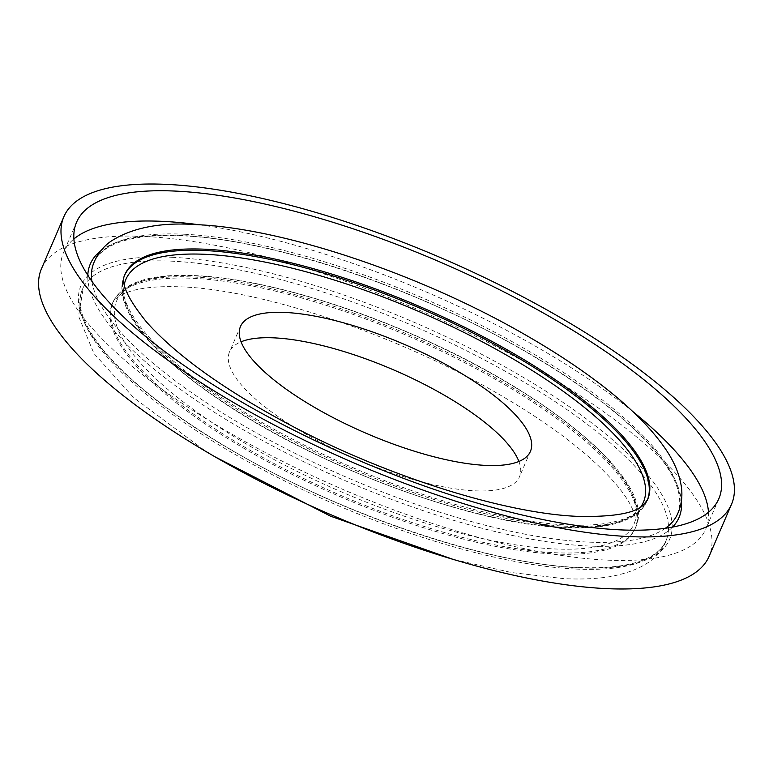 <?xml version="1.0" encoding="UTF-8"?>
<svg xmlns="http://www.w3.org/2000/svg" width="773" height="773" viewBox="0 0 773 773"><rect width="100%" height="100%" fill="white"/><g stroke="black" fill="none" stroke-linecap="round" stroke-linejoin="round"><path stroke-width="0.58" stroke-dasharray="3.87 2.9" d="M41.462 268.753A363.474 111.409 -156.7 0 1 144.976 236.47A363.474 111.409 -156.7 0 1 529.109 364.547A363.474 111.409 -156.7 0 1 709.121 556.299M199.347 224.788A349.628 107.167 -156.7 0 1 632.585 411.371M708.483 512.257A349.628 107.167 -156.7 0 1 705.788 529.032A349.628 107.167 -156.7 0 1 606.216 560.087A349.628 107.167 -156.7 0 1 236.712 436.89A349.628 107.167 -156.7 0 1 63.56 252.442A349.628 107.167 -156.7 0 1 73.899 238.954M518.905 461.462A157.847 48.38 -156.7 0 1 519.485 476.777A157.847 48.38 -156.7 0 1 474.535 490.797A157.847 48.38 -156.7 0 1 307.702 435.18A157.847 48.38 -156.7 0 1 229.533 351.908A157.847 48.38 -156.7 0 1 241.06 341.801M575.508 569.025A317.732 97.388 -156.7 0 1 236.673 455.336A317.732 97.388 -156.7 0 1 83.329 287.401A317.732 97.388 -156.7 0 1 172.843 261.216A317.732 97.388 -156.7 0 1 505.59 371.455A317.732 97.388 -156.7 0 1 666.809 538.684A317.732 97.388 -156.7 0 1 575.508 569.025M672.568 527.08A320.495 98.239 -156.7 0 1 587.76 545.98A320.495 98.239 -156.7 0 1 264.55 441.644A320.495 98.239 -156.7 0 1 87.803 275.236M100.79 250.79A320.495 98.239 -156.7 0 1 181.587 235.494A320.495 98.239 -156.7 0 1 497.938 336.158A320.495 98.239 -156.7 0 1 681.409 500.846M193.975 277.043A284.541 87.214 -156.7 0 1 494.701 377.311A284.541 87.214 -156.7 0 1 635.619 527.428A284.541 87.214 -156.7 0 1 554.589 552.705A284.541 87.214 -156.7 0 1 253.863 452.437A284.541 87.214 -156.7 0 1 112.945 302.32A284.541 87.214 -156.7 0 1 193.975 277.043M196.806 275.99A281.73 86.354 -156.7 0 1 565.72 421.72A281.73 86.354 -156.7 0 1 553.845 548.917A281.73 86.354 -156.7 0 1 184.931 403.187A281.73 86.354 -156.7 0 1 196.806 275.99M193.424 278.338A284.541 87.214 -156.7 0 1 494.14 378.606A284.541 87.214 -156.7 0 1 635.068 528.722A284.541 87.214 -156.7 0 1 554.028 553.999A284.541 87.214 -156.7 0 1 253.302 453.732A284.541 87.214 -156.7 0 1 112.385 303.615A284.541 87.214 -156.7 0 1 193.424 278.338M172.205 257.283A320.495 98.239 -156.7 0 1 591.886 423.073A320.495 98.239 -156.7 0 1 578.378 567.769A320.495 98.239 -156.7 0 1 158.697 401.989A320.495 98.239 -156.7 0 1 172.205 257.283M184.457 234.238A317.732 97.388 -156.7 0 1 523.292 347.927A317.732 97.388 -156.7 0 1 676.646 515.862L677.535 513.987C693.584 473.057 619.531 402.926 507.136 341.27C401.09 282.812 266.627 239.195 182.496 235.842C152.88 234.49 130.183 237.272 114.414 244.2C103.93 248.896 97.089 255.051 93.9 262.636L93.156 264.579A317.732 97.388 -156.7 0 1 184.457 234.238M665.35 528.268A317.732 97.388 -156.7 0 1 587.122 542.047A317.732 97.388 -156.7 0 1 276.386 443.77A317.732 97.388 -156.7 0 1 91.9 281.304M647.349 500.15A284.541 87.214 -156.7 0 1 647.03 500.943L647.581 499.648A284.541 87.214 -156.7 0 1 566.551 524.925A284.541 87.214 -156.7 0 1 265.825 424.657A284.541 87.214 -156.7 0 1 124.907 274.541L124.347 275.835A284.541 87.214 -156.7 0 1 124.724 275.004M647.03 500.943A284.541 87.214 -156.7 0 1 565.991 526.22A284.541 87.214 -156.7 0 1 265.265 425.952A284.541 87.214 -156.7 0 1 124.347 275.835C121.351 282.918 121.081 290.87 123.516 299.721C126.337 309.867 132.434 320.843 141.826 332.641C158.774 353.792 184.187 375.891 218.073 398.926C315.133 465.935 472.313 524.461 564.097 527.64C595.645 529.176 618.893 525.244 633.841 515.842C640.044 511.832 644.44 506.866 647.03 500.943M640.827 506.885A281.73 86.354 -156.7 0 1 563.159 527.273A281.73 86.354 -156.7 0 1 272.55 431.991A281.73 86.354 -156.7 0 1 124.289 284.416M215.338 456.998L203.396 449.557L133.594 397.593L93.939 353.483L78.566 316.205L83.329 287.401L82.431 289.276C77.358 301.731 78.923 318.515 101.659 348.043C127.062 379.437 168.147 412.125 224.924 446.108C334.178 511.871 485.782 563.971 577.47 567.421C607.085 568.773 629.782 565.991 645.552 559.063C656.035 554.367 662.876 548.212 666.065 540.627L666.809 538.684C660.867 557.671 642.431 570.232 611.501 576.387C597.519 578.784 581.596 579.528 563.749 578.639L511.668 572.561L452.901 559.314M635.619 527.428C657.823 482.864 549.622 392.8 410.502 333.424C333.521 300.011 252.52 278.164 195.869 275.623C150.406 273.42 122.772 282.319 112.945 302.32L112.385 303.615C113.187 300.195 117.834 296.59 126.328 292.783C138.348 287.865 156.929 285.894 182.08 286.889C261.95 289.856 395.969 334.574 495.648 392.384C532.848 413.739 563.691 435.064 588.166 456.389C612.148 477.733 627.116 495.744 633.048 510.402C636.411 519.611 637.078 525.717 635.068 528.722L635.619 527.428M718.822 498.769L705.788 529.032M530.433 451.355L519.485 476.777M240.48 326.486L229.533 351.908M76.595 222.18L63.56 252.442"/><path stroke-width="1.16" d="M628.024 536.53A363.474 111.409 -156.7 0 1 243.891 408.453A363.474 111.409 -156.7 0 1 63.879 216.701A363.474 111.409 -156.7 0 1 167.393 184.418A363.474 111.409 -156.7 0 1 551.526 312.495A363.474 111.409 -156.7 0 1 731.538 504.247A363.474 111.409 -156.7 0 1 628.024 536.53M731.538 504.247L709.121 556.299A363.474 111.409 -156.7 0 1 605.607 588.582A363.474 111.409 -156.7 0 1 221.474 460.505A363.474 111.409 -156.7 0 1 41.462 268.753L63.879 216.701M73.899 238.954A349.628 107.167 -156.7 0 1 163.132 221.387A349.628 107.167 -156.7 0 1 199.347 224.788M632.585 411.371A349.628 107.167 -156.7 0 1 708.483 512.257M176.167 191.124A349.628 107.167 -156.7 0 1 545.67 314.321A349.628 107.167 -156.7 0 1 718.822 498.769A349.628 107.167 -156.7 0 1 619.25 529.824A349.628 107.167 -156.7 0 1 249.747 406.627A349.628 107.167 -156.7 0 1 76.595 222.18A349.628 107.167 -156.7 0 1 176.167 191.124M485.483 465.385A157.847 48.38 -156.7 0 1 318.66 409.758A157.847 48.38 -156.7 0 1 240.48 326.486A157.847 48.38 -156.7 0 1 285.43 312.466A157.847 48.38 -156.7 0 1 452.263 368.083A157.847 48.38 -156.7 0 1 530.433 451.355A157.847 48.38 -156.7 0 1 485.483 465.385M241.06 341.801A157.847 48.38 -156.7 0 1 274.483 337.878A157.847 48.38 -156.7 0 1 421.807 383.06A157.847 48.38 -156.7 0 1 518.905 461.462M87.803 275.236A320.495 98.239 -156.7 0 1 100.79 250.79M681.409 500.846A320.495 98.239 -156.7 0 1 672.568 527.08M91.9 281.304A317.732 97.388 -156.7 0 1 93.156 264.579C96.528 255.177 102.326 247.495 110.539 241.524C131.835 227.706 160.398 222.073 196.216 224.624C283.459 228.161 420.415 274.299 524.664 334.467C548.54 348.121 570.261 362.073 589.838 376.316C623.84 401.042 648.885 424.986 664.954 448.176C674.162 461.384 679.67 474.516 681.467 487.589C682.723 497.59 681.119 507.011 676.646 515.862A317.732 97.388 -156.7 0 1 665.35 528.268M124.907 274.541A284.541 87.214 -156.7 0 1 205.937 249.264A284.541 87.214 -156.7 0 1 506.663 349.531A284.541 87.214 -156.7 0 1 647.581 499.648L643.513 504.895C635.135 513.272 613.26 517.098 577.885 516.374C504.218 513.485 384.452 475.627 288.116 423.981C223.3 389.138 176.099 355.145 146.503 321.993C127.516 298.436 120.317 282.618 124.907 274.541M124.724 275.004A284.541 87.214 -156.7 0 1 205.386 250.558A284.541 87.214 -156.7 0 1 504.962 350.179A284.541 87.214 -156.7 0 1 647.349 500.15M124.289 284.416A281.73 86.354 -156.7 0 1 206.12 254.346A281.73 86.354 -156.7 0 1 510.905 357.657A281.73 86.354 -156.7 0 1 640.827 506.885M215.338 456.998L330.651 516.219L452.901 559.314"/></g></svg>
